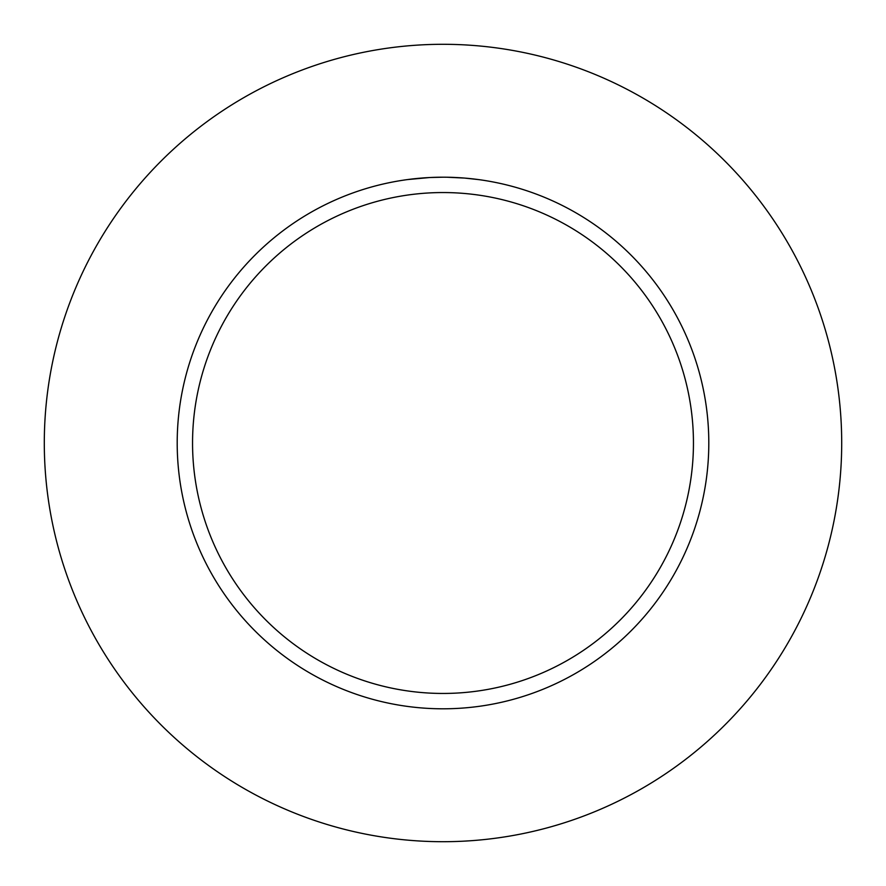 <?xml version="1.0" encoding="UTF-8"?>
<svg xmlns="http://www.w3.org/2000/svg" width="886" height="886" viewBox="0 0 886 886"><rect width="100%" height="100%" fill="white"/><g stroke="black" fill="none" stroke-linecap="round" stroke-linejoin="round"><path stroke-width="1.33" d="M443 44.3A398.7 398.7 0 0 1 841.7 443A398.7 398.7 0 0 1 443 841.7A398.7 398.7 0 0 1 44.3 443A398.7 398.7 0 0 1 443 44.3M464.253 178.053L447.087 177.233M447.375 177.233L454.042 177.433M455.769 177.51L458.239 177.632M441.582 177.2L443 177.2A265.8 265.8 0 0 1 708.8 443A265.8 265.8 0 0 1 443 708.8A265.8 265.8 0 0 1 177.2 443A265.8 265.8 0 0 1 443 177.2L430.075 177.51M464.818 178.097L478.54 179.592M443 192.55A250.45 250.45 0 0 1 693.45 443A250.45 250.45 0 0 1 443 693.45A250.45 250.45 0 0 1 192.55 443A250.45 250.45 0 0 1 443 192.55M429.511 177.543L407.46 179.581M425.302 177.787L426.299 177.721M432.434 177.41L433.11 177.388M439.844 177.222L433.653 177.366"/></g></svg>
